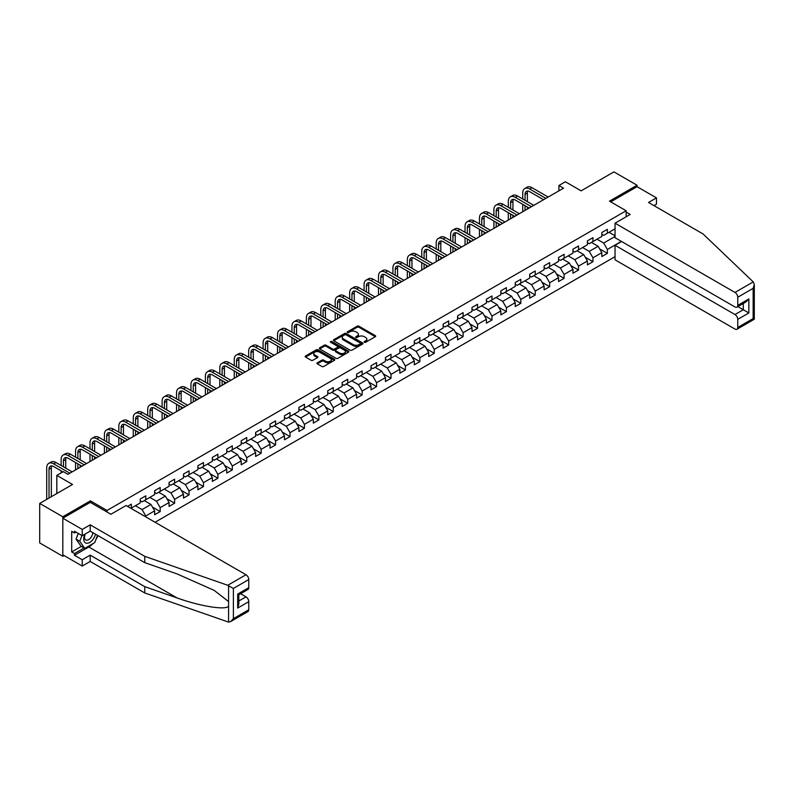 <?xml version="1.0" encoding="UTF-8"?>
<svg xmlns="http://www.w3.org/2000/svg" width="794" height="794" viewBox="0 0 794 794"><rect width="100%" height="100%" fill="white"/><g stroke="black" fill="none" stroke-linecap="round" stroke-linejoin="round"><path stroke-width="1.19" d="M364.386 342.264A0.903 0.516 0 0 0 365.657 342.264L375.304 336.696A1.28 0.744 0 0 0 375.681 336.17A1.28 0.744 0 0 0 375.304 335.654L358.967 326.215A1.28 0.744 0 0 0 357.151 326.215L347.504 331.783A0.903 0.516 0 0 0 348.774 332.517L350.025 331.793A4.109 2.372 0 0 1 355.831 331.793L357.191 332.587A4.109 2.372 0 0 1 358.402 334.264A4.109 2.372 0 0 1 357.191 335.941L355.95 336.656A0.903 0.516 0 0 0 357.221 337.39L358.461 336.676A4.109 2.372 0 0 1 364.277 336.676L365.637 337.46A4.109 2.372 0 0 1 366.838 339.137A4.109 2.372 0 0 1 365.637 340.815L364.386 341.529A0.903 0.516 0 0 0 364.386 342.264L364.386 341.529M317.302 362.798A1.28 0.744 0 0 0 316.925 363.315A1.28 0.744 0 0 0 317.302 363.841L321.888 366.491A1.28 0.744 0 0 0 323.704 366.491L334.413 360.307A1.28 0.744 0 0 0 334.79 359.781A1.28 0.744 0 0 0 334.413 359.255L318.076 349.826A1.28 0.744 0 0 0 316.26 349.826L305.551 356.01A1.28 0.744 0 0 0 305.174 356.536A1.28 0.744 0 0 0 305.551 357.052L311.089 360.248A1.28 0.744 0 0 0 312.905 360.248L317.481 357.608A1.28 0.744 0 0 0 317.858 357.082A1.28 0.744 0 0 0 317.481 356.556L314.742 354.978A3.434 1.985 0 0 1 313.729 353.568A3.434 1.985 0 0 1 315.853 351.742A3.434 1.985 0 0 1 319.595 352.169L330.354 358.382A3.434 1.985 0 0 1 331.356 359.781A3.434 1.985 0 0 1 329.232 361.607A3.434 1.985 0 0 1 325.49 361.181L323.704 360.148A1.28 0.744 0 0 0 321.888 360.148L317.302 362.798L317.302 363.841L321.888 361.21L321.888 360.148M653.978 205.636L656.469 204.187L656.469 197.895L637.056 186.679L637.056 185.24L613.941 171.891L581.109 190.848L565.388 181.766L558.916 185.508L563.541 188.178L67.907 474.326L63.282 471.656L56.811 475.398L56.811 493.55M90.377 502.413L90.377 500.865L62.815 516.775L39.7 503.426L72.522 484.469L56.811 475.398M90.377 500.865L107.021 510.473L626.148 210.757L626.148 216.792M637.056 185.24L609.494 201.15L626.148 210.757M350.114 350.194A1.28 0.744 0 0 0 351.931 350.194L362.64 344.01A1.28 0.744 0 0 0 363.017 343.484A1.28 0.744 0 0 0 362.64 342.958L346.303 333.53A1.28 0.744 0 0 0 344.487 333.53L333.778 339.713A1.28 0.744 0 0 0 333.401 340.239A1.28 0.744 0 0 0 333.778 340.755L350.114 350.194M331.009 342.462A0.903 0.516 0 0 1 331.912 342.581L331.912 341.519L348.526 351.107A1.28 0.744 0 0 1 348.903 351.633A1.28 0.744 0 0 1 348.526 352.159L337.817 358.342A1.28 0.744 0 0 1 336.001 358.342L319.664 348.903L324.25 346.283L324.25 345.211L319.664 347.861A1.28 0.744 0 0 0 319.287 348.387A1.28 0.744 0 0 0 319.664 348.903L319.664 347.861M324.25 346.283A1.28 0.744 0 0 1 326.066 346.283L326.066 345.211A1.28 0.744 0 0 0 324.25 345.211M326.066 345.211L332.686 349.042A1.28 0.744 0 0 0 334.502 349.042L337.539 347.286A1.28 0.744 0 0 0 337.916 346.76A1.28 0.744 0 0 0 337.539 346.234L330.641 342.254A0.903 0.516 0 0 1 331.912 341.519M62.815 516.775L62.815 556.276L39.7 542.927L39.7 503.426M107.021 512.021L107.021 510.473M155.058 522.244L615.042 256.67M615.042 228.801L607.37 233.238L607.37 229.337L601.822 232.543L601.822 236.433L592.949 241.565L592.949 237.664L587.401 240.87L587.401 244.76L578.518 249.892L578.518 245.991L572.97 249.197L572.97 253.097L564.097 258.219L564.097 254.318L558.549 257.524L558.549 261.424L549.666 266.546L549.666 262.645L544.118 265.851L544.118 269.752L535.245 274.873L535.245 270.982L529.697 274.178L529.697 278.079L520.824 283.2L520.824 279.309L515.276 282.505L515.276 286.406L506.393 291.537L506.393 287.636L500.845 290.842L500.845 294.733L491.972 299.864L491.972 295.964L486.424 299.169L486.424 303.06L477.541 308.191L477.541 304.291L471.993 307.496L471.993 311.397L463.12 316.518L463.12 312.618L457.572 315.823L457.572 319.724L448.689 324.845L448.689 320.945L443.141 324.151L443.141 328.051L434.268 333.172L434.268 329.272L428.72 332.478L428.72 336.378L419.847 341.499L419.847 337.609L414.299 340.805L414.299 344.705L405.416 349.826L405.416 345.936L399.868 349.132L399.868 353.032L390.995 358.163L390.995 354.263L385.447 357.469L385.447 361.359L376.564 366.491L376.564 362.59L371.016 365.796L371.016 369.686L362.143 374.818L362.143 370.917L356.595 374.123L356.595 378.023L347.712 383.145L347.712 379.244L342.164 382.45L342.164 386.35L333.291 391.472L333.291 387.571L327.743 390.777L327.743 394.678L318.87 399.799L318.87 395.908L313.322 399.104L313.322 403.005L304.439 408.126L304.439 404.235L298.891 407.431L298.891 411.332L290.018 416.453L290.018 412.562L284.47 415.768L284.47 419.659L275.587 424.79L275.587 420.889L270.039 424.095L270.039 427.986L261.166 433.117L261.166 429.217L255.618 432.422L255.618 436.313L246.736 441.444L246.736 437.544L241.187 440.749L241.187 444.65L232.314 449.771L232.314 445.871L226.766 449.076L226.766 452.977L217.893 458.098L217.893 454.198L212.345 457.404L212.345 461.304L203.463 466.425L203.463 462.535L197.914 465.731L197.914 469.631L189.041 474.752L189.041 470.862L183.493 474.058L183.493 477.958L174.611 483.089L174.611 479.189L169.062 482.395L169.062 486.285L160.19 491.417L160.19 487.516L154.641 490.722L154.641 494.612L145.759 499.744L145.759 495.843L140.21 499.049L140.21 502.949L131.338 508.071L131.338 504.17L127.546 506.364M621.384 241.376L607.37 249.465L607.37 253.365L601.822 256.561L601.822 252.671L592.949 257.792L592.949 261.692L587.401 264.888L587.401 260.998L578.518 266.119L578.518 270.02L572.97 273.225L572.97 269.325L564.097 274.446L564.097 278.347L558.549 281.552L558.549 277.652L549.666 282.773L549.666 286.674L544.118 289.879L544.118 285.979L535.245 291.11L535.245 295.001L529.697 298.207L529.697 294.306L520.824 299.437L520.824 303.328L515.276 306.534L515.276 302.633L506.393 307.764L506.393 311.655L500.845 314.861L500.845 310.97L491.972 316.091L491.972 319.992L486.424 323.188L486.424 319.297L477.541 324.418L477.541 328.319L471.993 331.515L471.993 327.624L463.12 332.746L463.12 336.646L457.572 339.852L457.572 335.951L448.689 341.073L448.689 344.973L443.141 348.179L443.141 344.278L434.268 349.4L434.268 353.3L428.72 356.506L428.72 352.605L419.847 357.737L419.847 361.627L414.299 364.833L414.299 360.933L405.416 366.064L405.416 369.954L399.868 373.16L399.868 369.26L390.995 374.391L390.995 378.281L385.447 381.487L385.447 377.597L376.564 382.718L376.564 386.618L371.016 389.814L371.016 385.924L362.143 391.045L362.143 394.946L356.595 398.141L356.595 394.251L347.712 399.372L347.712 403.273L342.164 406.478L342.164 402.578L333.291 407.699L333.291 411.6L327.743 414.805L327.743 410.905L318.87 416.026L318.87 419.927L313.322 423.133L313.322 419.232L304.439 424.363L304.439 428.254L298.891 431.46L298.891 427.559L290.018 432.69L290.018 436.581L284.47 439.787L284.47 435.886L275.587 441.017L275.587 444.918L270.039 448.114L270.039 444.223L261.166 449.344L261.166 453.245L255.618 456.441L255.618 452.55L246.736 457.672L246.736 461.572L241.187 464.778L241.187 460.877L232.314 465.999L232.314 469.899L226.766 473.105L226.766 469.204L217.893 474.326L217.893 478.226L212.345 481.432L212.345 477.531L203.463 482.663L203.463 486.553L197.914 489.759L197.914 485.859L189.041 490.99L189.041 494.88L183.493 498.086L183.493 494.186L174.611 499.317L174.611 503.207L169.062 506.413L169.062 502.523L160.19 507.644L160.19 511.544L154.641 514.74L154.641 510.85L145.759 515.971L145.759 516.874M144.28 500.597L150.939 504.438L142.066 509.569L135.407 505.718M140.21 500.806L142.066 501.877L145.759 499.744M142.066 509.569L145.759 515.971M150.939 504.438L154.641 510.85M158.711 492.27L165.37 496.111L156.487 501.232L149.828 497.391M154.641 492.478L156.487 493.55L160.19 491.417M156.487 501.232L160.19 507.644M165.37 496.111L169.062 502.523M173.132 483.943L179.791 487.784L170.918 492.905L164.259 489.064M169.062 484.151L170.918 485.223L174.611 483.089M170.918 492.905L174.611 499.317M179.791 487.784L183.493 494.186M187.563 475.606L194.212 479.457L185.339 484.578L178.68 480.737M183.493 475.824L185.339 476.896L189.041 474.752M185.339 484.578L189.041 490.99M194.212 479.457L197.914 485.859M201.984 467.279L208.643 471.13L199.76 476.251L193.111 472.41M197.914 467.497L199.76 468.559L203.463 466.425M199.76 476.251L203.463 482.663M208.643 471.13L212.345 477.531M216.415 458.952L223.064 462.793L214.191 467.924L207.532 464.083M212.345 459.17L214.191 460.232L217.893 458.098M214.191 467.924L217.893 474.326M223.064 462.793L226.766 469.204M230.836 450.625L237.495 454.466L228.612 459.597L221.963 455.746M226.766 450.843L228.612 451.905L232.314 449.771M228.612 459.597L232.314 465.999M237.495 454.466L241.187 460.877M245.257 442.298L251.916 446.139L243.043 451.27L236.384 447.419M241.187 442.506L243.043 443.578L246.736 441.444M243.043 451.27L246.736 457.672M251.916 446.139L255.618 452.55M259.688 433.971L266.347 437.812L257.464 442.933L250.805 439.092M255.618 434.179L257.464 435.251L261.166 433.117M257.464 442.933L261.166 449.344M266.347 437.812L270.039 444.223M274.109 425.644L280.768 429.485L271.895 434.606L265.236 430.765M270.039 425.852L271.895 426.924L275.587 424.79M271.895 434.606L275.587 441.017M280.768 429.485L284.47 435.886M288.54 417.316L295.189 421.157L286.316 426.279L279.657 422.438M284.47 417.525L286.316 418.597L290.018 416.453M286.316 426.279L290.018 432.69M295.189 421.157L298.891 427.559M302.961 408.979L309.62 412.83L300.737 417.952L294.088 414.111M298.891 409.198L300.737 410.27L304.439 408.126M300.737 417.952L304.439 424.363M309.62 412.83L313.322 419.232M317.392 400.652L324.041 404.503L315.168 409.625L308.509 405.784M313.322 400.871L315.168 401.933L318.87 399.799M315.168 409.625L318.87 416.026M324.041 404.503L327.743 410.905M331.813 392.325L338.472 396.166L329.589 401.298L322.94 397.457M327.743 392.544L329.589 393.606L333.291 391.472M329.589 401.298L333.291 407.699M338.472 396.166L342.164 402.578M346.234 383.998L352.893 387.839L344.02 392.97L337.361 389.12M342.164 384.217L344.02 385.279L347.712 383.145M344.02 392.97L347.712 399.372M352.893 387.839L356.595 394.251M360.665 375.671L367.324 379.512L358.441 384.643L351.782 380.792M356.595 375.88L358.441 376.952L362.143 374.818M358.441 384.643L362.143 391.045M367.324 379.512L371.016 385.924M375.086 367.344L381.745 371.185L372.872 376.306L366.213 372.465M371.016 367.553L372.872 368.624L376.564 366.491M372.872 376.306L376.564 382.718M381.745 371.185L385.447 377.597M389.517 359.017L396.166 362.858L387.293 367.979L380.634 364.138M385.447 359.225L387.293 360.297L390.995 358.163M387.293 367.979L390.995 374.391M396.166 362.858L399.868 369.26M403.938 350.69L410.597 354.531L401.714 359.652L395.065 355.811M399.868 350.898L401.714 351.97L405.416 349.826M401.714 359.652L405.416 366.064M410.597 354.531L414.299 360.933M418.369 342.353L425.018 346.204L416.145 351.325L409.486 347.484M414.299 342.571L416.145 343.633L419.847 341.499M416.145 351.325L419.847 357.737M425.018 346.204L428.72 352.605M432.79 334.026L439.449 337.877L430.566 342.998L423.917 339.157M428.72 334.244L430.566 335.306L434.268 333.172M430.566 342.998L434.268 349.4M439.449 337.877L443.141 344.278M447.211 325.699L453.87 329.54L444.997 334.671L438.338 330.83M443.141 325.917L444.997 326.979L448.689 324.845M444.997 334.671L448.689 341.073M453.87 329.54L457.572 335.951M461.642 317.372L468.301 321.213L459.418 326.344L452.759 322.493M457.572 317.58L459.418 318.652L463.12 316.518M459.418 326.344L463.12 332.746M468.301 321.213L471.993 327.624M476.063 309.045L482.722 312.886L473.849 318.017L467.19 314.166M471.993 309.253L473.849 310.325L477.541 308.191M473.849 318.017L477.541 324.418M482.722 312.886L486.424 319.297M490.494 300.718L497.143 304.559L488.27 309.68L481.611 305.839M486.424 300.926L488.27 301.998L491.972 299.864M488.27 309.68L491.972 316.091M497.143 304.559L500.845 310.97M504.915 292.391L511.574 296.231L502.701 301.353L496.042 297.512M500.845 292.599L502.701 293.671L506.393 291.537M502.701 301.353L506.393 307.764M511.574 296.231L515.276 302.633M519.345 284.053L525.995 287.904L517.122 293.026L510.463 289.185M515.276 284.272L517.122 285.344L520.824 283.2M517.122 293.026L520.824 299.437M525.995 287.904L529.697 294.306M533.766 275.726L540.426 279.577L531.543 284.699L524.894 280.858M529.697 275.945L531.543 277.007L535.245 274.873M531.543 284.699L535.245 291.11M540.426 279.577L544.118 285.979M548.188 267.399L554.847 271.25L545.974 276.372L539.315 272.531M544.118 267.618L545.974 268.68L549.666 266.546M545.974 276.372L549.666 282.773M554.847 271.25L558.549 277.652M562.618 259.072L569.278 262.913L560.395 268.044L553.736 264.194M558.549 259.291L560.395 260.353L564.097 258.219M560.395 268.044L564.097 274.446M569.278 262.913L572.97 269.325M577.039 250.745L583.699 254.586L574.826 259.717L568.167 255.867M572.97 250.954L574.826 252.026L578.518 249.892M574.826 259.717L578.518 266.119M583.699 254.586L587.401 260.998M591.47 242.418L598.13 246.259L589.247 251.39L582.588 247.539M587.401 242.627L589.247 243.698L592.949 241.565M589.247 251.39L592.949 257.792M598.13 246.259L601.822 252.671M615.042 236.493L603.678 243.053L597.019 239.212M609.038 232.275L615.042 235.739M601.822 234.299L603.678 235.371L607.37 233.238M603.678 243.053L607.37 249.465M62.815 556.276L64.066 555.562M558.916 185.508L558.916 190.848M599.649 248.899L607.37 253.365M585.228 257.236L592.949 261.692M570.797 265.563L578.518 270.02M556.376 273.89L564.097 278.347M541.955 282.217L549.666 286.674M527.524 290.544L535.245 295.001M513.103 298.872L520.824 303.328M498.672 307.199L506.393 311.655M484.251 315.526L491.972 319.992M469.82 323.863L477.541 328.319M455.399 332.19L463.12 336.646M440.978 340.517L448.689 344.973M426.547 348.844L434.268 353.3M412.126 357.171L419.847 361.627M397.695 365.498L405.416 369.954M383.274 373.825L390.995 378.281M368.843 382.152L376.564 386.618M354.422 390.489L362.143 394.946M340.001 398.816L347.712 403.273M325.57 407.143L333.291 411.6M311.149 415.47L318.87 419.927M296.718 423.798L304.439 428.254M282.297 432.125L290.018 436.581M267.866 440.452L275.587 444.918M253.445 448.789L261.166 453.245M239.014 457.116L246.736 461.572M224.593 465.443L232.314 469.899M210.172 473.77L217.893 478.226M195.741 482.097L203.463 486.553M181.32 490.424L189.041 494.88M166.889 498.751L174.611 503.207M152.468 507.078L160.19 511.544M364.744 342.393L365.637 341.877A4.109 2.372 0 0 0 366.838 340.199L366.838 339.137M358.402 334.264L358.402 335.326A4.109 2.372 0 0 1 357.191 337.003L356.308 337.519M375.284 336.706L358.967 327.287A1.28 0.744 0 0 0 357.151 327.287L347.861 332.646M362.62 344.02L346.303 334.592A1.28 0.744 0 0 0 344.487 334.592L333.798 340.765L333.778 339.713M360.367 343.852A0.903 0.516 0 0 0 360.367 343.117L346.035 334.84A0.903 0.516 0 0 0 344.755 334.84L343.445 335.594A4.109 2.372 0 0 0 342.244 337.271A4.109 2.372 0 0 0 343.445 338.949L353.251 344.606A4.109 2.372 0 0 0 359.057 344.606L360.367 343.852L360.367 344.914A0.903 0.516 0 0 0 360.635 344.546L360.635 343.484M342.244 337.271L342.244 338.343A4.109 2.372 0 0 0 343.445 340.021L343.445 338.949M360.367 344.914L359.057 345.678A4.109 2.372 0 0 1 353.251 345.678L343.445 340.021M326.066 346.283L332.686 350.104A1.28 0.744 0 0 0 334.502 350.104L337.539 348.348A1.28 0.744 0 0 0 337.916 347.822L337.916 346.76M331.912 342.581L348.506 352.169M339.564 353.012A3.434 1.985 0 0 0 343.306 353.439A3.434 1.985 0 0 0 345.43 351.603A3.434 1.985 0 0 0 344.417 350.204L340.626 348.02A1.28 0.744 0 0 0 338.81 348.02L335.773 349.767A1.28 0.744 0 0 0 335.396 350.293A1.28 0.744 0 0 0 335.773 350.819L339.564 353.012L339.564 354.074A3.434 1.985 0 0 0 343.306 354.501A3.434 1.985 0 0 0 345.43 352.675L345.43 351.603M335.396 350.293L335.396 351.365A1.28 0.744 0 0 0 335.773 351.891L335.773 350.819M339.564 354.074L335.773 351.891M331.356 359.781L331.356 360.853A3.434 1.985 0 0 1 329.232 362.679A3.434 1.985 0 0 1 325.49 362.253L323.704 361.21A1.28 0.744 0 0 0 321.888 361.21M313.729 353.568L313.729 354.64A3.434 1.985 0 0 0 314.742 356.04L314.742 354.978M317.471 357.618L314.742 356.04M334.393 360.317L318.076 350.888A1.28 0.744 0 0 0 316.26 350.888L305.571 357.062M522.74 199.006L522.74 193.021A9.806 5.667 60 0 1 524.774 188.535L527.087 187.195A9.806 5.667 60 0 1 531.99 187.682L548.188 197.041M524.774 188.535A9.806 5.667 60 0 1 529.677 189.022L545.875 198.371M543.572 199.711L529.677 191.691A6.541 3.772 -120 0 0 526.412 191.364A6.541 3.772 -120 0 0 525.052 194.361L525.052 200.336M527.782 191.066A6.541 3.772 -120 0 0 527.365 193.021L527.365 201.676M525.052 205.676L525.052 210.39M527.365 207.006L527.365 209.06M522.74 211.73L522.74 204.336M84.879 534.193A8.496 4.903 120 0 0 86.725 543.255A8.496 4.903 120 0 0 95.479 534.193M85.335 533.935A5.816 3.365 120 0 0 85.722 539.92A5.816 3.365 120 0 0 86.576 540.178A5.816 3.365 120 0 0 92.749 532.605M97.523 535.374L94.714 542.61L84.73 548.376L81.038 546.242L76.045 539.136L78.259 533.429M84.73 548.376L79.747 541.27L81.961 535.563M76.045 539.136L79.747 541.27M753.238 281.9L754.3 284.49L753.149 288.351L737.755 297.244A3.92 2.263 -120 0 0 734.976 292.44L753.238 281.9L703.077 233.982L648.519 202.48L656.469 197.895M621.613 241.505L615.042 245.296L615.042 259.817L734.976 329.063A3.92 2.263 -120 0 0 736.941 329.262A3.92 2.263 -120 0 0 737.755 327.465L737.755 319.347A3.92 2.263 -120 0 0 734.976 314.543L743.303 309.739L748.851 312.945L737.755 319.347M615.042 245.296L734.976 314.543M626.148 212.087L630.208 214.44L615.042 223.193L615.042 237.714L734.976 306.96A3.92 2.263 -120 0 0 736.941 307.159A3.92 2.263 -120 0 0 737.755 305.362L737.755 297.244M615.042 223.193L734.976 292.44M637.056 186.679L610.745 201.865M737.884 306.613L743.303 309.739L743.303 303.487M737.755 305.362L748.851 298.951L746.072 301.879L736.941 307.159M737.755 327.465L753.149 318.573L753.734 318.91M92.878 543.672A14.709 8.496 -60 0 1 88.799 546.987L74.467 555.264L82.239 559.75L90.188 555.155L144.746 586.657L144.746 592.959L228.573 622.109L230.607 621.593L233.376 618.665L248.77 609.772A3.92 2.263 60 0 1 247.966 611.569L230.607 621.593M144.746 586.657L176.993 597.902C199.899 606.229 225.565 610.368 228.573 606.219L228.573 601.564L214.172 590.369L176.993 573.883L144.746 562.628L90.188 531.136L82.239 535.722L74.467 531.236L74.467 532.953L71.698 531.345L71.698 551.949L74.467 553.557L84.085 547.999M82.239 559.75L82.239 566.053L62.815 554.837L62.815 518.214L90.278 502.354L110.902 514.264L126.067 505.51L246.001 574.747A3.92 2.263 60 0 1 248.77 579.551L248.77 587.669A3.92 2.263 60 0 1 247.966 589.466L238.825 594.736L238.825 604.194L237.674 608.065L237.674 594.081C239.173 594.944 239.173 594.944 237.674 594.081L248.77 587.669M90.188 555.155L90.188 561.457L82.239 566.053M144.746 592.959L90.188 561.457M248.77 579.551L233.376 588.443L227.749 585.287L144.746 556.336L90.188 524.834L82.239 529.429L82.239 535.722M82.239 529.429L62.815 518.214M74.467 555.264L74.467 553.557M90.188 524.834L90.188 531.136M144.746 556.336L144.746 562.628M238.825 600.998L246.001 596.85A3.92 2.263 60 0 1 248.77 601.654L248.77 609.772M246.001 596.85L240.582 593.723M97.89 535.583A14.709 8.496 -60 0 1 95.796 539.821M75.946 532.089L74.467 532.953M71.698 551.949L81.316 546.401M508.319 207.333L508.319 201.348A9.806 5.667 60 0 1 510.353 196.862L512.666 195.523A9.806 5.667 60 0 1 517.569 196.009L533.766 205.368M510.353 196.862A9.806 5.667 60 0 1 515.256 197.349L531.454 206.698M529.141 208.038L515.256 200.019A6.541 3.772 -120 0 0 511.981 199.691A6.541 3.772 -120 0 0 510.631 202.688L510.631 208.663M513.351 199.393A6.541 3.772 -120 0 0 512.944 201.348L512.944 210.003M510.631 214.003L510.631 218.727M512.944 215.343L512.944 217.387M508.319 220.057L508.319 212.673M493.898 215.66L493.898 209.676A9.806 5.667 60 0 1 495.922 205.189L498.235 203.86A9.806 5.667 60 0 1 503.138 204.336L519.345 213.695M495.922 205.189A9.806 5.667 60 0 1 500.825 205.676L517.033 215.025M514.72 216.365L500.825 208.346A6.541 3.772 -120 0 0 497.56 208.018A6.541 3.772 -120 0 0 496.2 211.015L496.2 216.99M498.93 207.72A6.541 3.772 -120 0 0 498.513 209.676L498.513 218.33M496.2 222.33L496.2 227.054M498.513 223.67L498.513 225.714M493.898 228.384L493.898 221M479.467 223.987L479.467 218.013A9.806 5.667 60 0 1 481.501 213.517L483.814 212.187A9.806 5.667 60 0 1 488.717 212.673L504.915 222.022M481.501 213.517A9.806 5.667 60 0 1 486.404 214.003L502.602 223.352M500.289 224.692L486.404 216.673A6.541 3.772 -120 0 0 483.129 216.345A6.541 3.772 -120 0 0 481.779 219.343L481.779 225.317M484.499 216.047A6.541 3.772 -120 0 0 484.092 218.013L484.092 226.657M481.779 230.657L481.779 235.381M484.092 231.997L484.092 234.041M479.467 236.711L479.467 229.327M465.046 232.314L465.046 226.34A9.806 5.667 60 0 1 467.071 221.844L469.383 220.514A9.806 5.667 60 0 1 474.286 221L490.494 230.349M467.071 221.844A9.806 5.667 60 0 1 471.973 222.33L488.181 231.689M485.868 233.019L471.973 225A6.541 3.772 -120 0 0 468.708 224.682A6.541 3.772 -120 0 0 467.358 227.67L467.358 233.654M470.078 224.374A6.541 3.772 -120 0 0 469.671 226.34L469.671 234.984M467.358 238.984L467.358 243.708M469.671 240.324L469.671 242.369M465.046 245.038L465.046 237.654M450.615 240.642L450.615 234.667A9.806 5.667 60 0 1 452.649 230.171L454.962 228.841A9.806 5.667 60 0 1 459.865 229.327L476.063 238.676M452.649 230.171A9.806 5.667 60 0 1 457.552 230.657L473.75 240.016M471.438 241.346L457.552 233.327A6.541 3.772 -120 0 0 454.287 233.009A6.541 3.772 -120 0 0 452.927 235.997L452.927 241.981M455.647 232.702A6.541 3.772 -120 0 0 455.24 234.667L455.24 243.311M452.927 247.321L452.927 252.035M455.24 248.651L455.24 250.706M450.615 253.375L450.615 245.981M436.194 248.969L436.194 242.994A9.806 5.667 60 0 1 438.219 238.508L440.531 237.168A9.806 5.667 60 0 1 445.444 237.654L461.642 247.003M438.219 238.508A9.806 5.667 60 0 1 443.131 238.984L459.329 248.343M457.016 249.673L443.131 241.654A6.541 3.772 -120 0 0 439.856 241.336A6.541 3.772 -120 0 0 438.506 244.324L438.506 250.309M441.226 241.029A6.541 3.772 -120 0 0 440.819 242.994L440.819 251.638M438.506 255.648L438.506 260.363M440.819 256.978L440.819 259.033M436.194 261.702L436.194 254.308M421.763 257.296L421.763 251.321A9.806 5.667 60 0 1 423.798 246.835L426.11 245.495A9.806 5.667 60 0 1 431.013 245.981L447.211 255.34M423.798 246.835A9.806 5.667 60 0 1 428.7 247.321L444.898 256.67M442.595 258L428.7 249.991A6.541 3.772 -120 0 0 425.435 249.663A6.541 3.772 -120 0 0 424.075 252.661L424.075 258.636M426.795 249.366A6.541 3.772 -120 0 0 426.388 251.321L426.388 259.966M424.075 263.975L424.075 268.69M426.388 265.305L426.388 267.36M421.763 270.029L421.763 262.635M407.342 265.633L407.342 259.648A9.806 5.667 60 0 1 409.376 255.162L411.689 253.822A9.806 5.667 60 0 1 416.592 254.308L432.79 263.668M409.376 255.162A9.806 5.667 60 0 1 414.279 255.648L430.477 264.998M428.164 266.337L414.279 258.318A6.541 3.772 -120 0 0 411.004 257.99A6.541 3.772 -120 0 0 409.654 260.988L409.654 266.963M412.374 257.693A6.541 3.772 -120 0 0 411.967 259.648L411.967 268.303M409.654 272.302L409.654 277.017M411.967 273.632L411.967 275.687M407.342 278.357L407.342 270.972M392.921 273.96L392.921 267.975A9.806 5.667 60 0 1 394.946 263.489L397.258 262.149A9.806 5.667 60 0 1 402.161 262.635L418.369 271.995M394.946 263.489A9.806 5.667 60 0 1 399.848 263.975L416.056 273.325M413.743 274.664L399.848 266.645A6.541 3.772 -120 0 0 396.583 266.318A6.541 3.772 -120 0 0 395.223 269.315L395.223 275.29M397.953 266.02A6.541 3.772 -120 0 0 397.536 267.975L397.536 276.63M395.223 280.629L395.223 285.354M397.536 281.969L397.536 284.014M392.921 286.684L392.921 279.299M378.49 282.287L378.49 276.302A9.806 5.667 60 0 1 380.524 271.816L382.837 270.486A9.806 5.667 60 0 1 387.74 270.972L403.938 280.322M380.524 271.816A9.806 5.667 60 0 1 385.427 272.302L401.625 281.652M399.313 282.992L385.427 274.972A6.541 3.772 -120 0 0 382.152 274.645A6.541 3.772 -120 0 0 380.802 277.642L380.802 283.617M383.522 274.347A6.541 3.772 -120 0 0 383.115 276.302L383.115 284.957M380.802 288.956L380.802 293.681M383.115 290.296L383.115 292.341M378.49 295.011L378.49 287.627M364.069 290.614L364.069 284.639A9.806 5.667 60 0 1 366.094 280.143L368.406 278.813A9.806 5.667 60 0 1 373.309 279.299L389.517 288.649M366.094 280.143A9.806 5.667 60 0 1 370.997 280.629L387.204 289.989M384.892 291.319L370.997 283.299A6.541 3.772 -120 0 0 367.731 282.972A6.541 3.772 -120 0 0 366.381 285.969L366.381 291.944M369.101 282.674A6.541 3.772 -120 0 0 368.694 284.639L368.694 293.284M366.381 297.284L366.381 302.008M368.694 298.623L368.694 300.668M364.069 303.338L364.069 295.954M349.638 298.941L349.638 292.966A9.806 5.667 60 0 1 351.673 288.47L353.985 287.14A9.806 5.667 60 0 1 358.888 287.627L375.086 296.976M351.673 288.47A9.806 5.667 60 0 1 356.575 288.956L372.773 298.316M370.461 299.646L356.575 291.626A6.541 3.772 -120 0 0 353.31 291.309A6.541 3.772 -120 0 0 351.95 294.296L351.95 300.281M354.67 291.001A6.541 3.772 -120 0 0 354.263 292.966L354.263 301.611M351.95 305.621L351.95 310.335M354.263 306.95L354.263 309.005M349.638 311.665L349.638 304.281M335.217 307.268L335.217 301.293A9.806 5.667 60 0 1 337.242 296.797L339.554 295.467A9.806 5.667 60 0 1 344.467 295.954L360.665 305.303M337.242 296.797A9.806 5.667 60 0 1 342.154 297.284L358.352 306.643M356.04 307.973L342.154 299.953A6.541 3.772 -120 0 0 338.879 299.636A6.541 3.772 -120 0 0 337.529 302.623L337.529 308.608M340.249 299.328A6.541 3.772 -120 0 0 339.842 301.293L339.842 309.938M337.529 313.948L337.529 318.662M339.842 315.278L339.842 317.332M335.217 320.002L335.217 312.608M320.786 315.595L320.786 309.62A9.806 5.667 60 0 1 322.821 305.134L325.133 303.794A9.806 5.667 60 0 1 330.036 304.281L346.234 313.63M322.821 305.134A9.806 5.667 60 0 1 327.724 305.621L343.921 314.97M341.618 316.3L327.724 308.28A6.541 3.772 -120 0 0 324.458 307.963A6.541 3.772 -120 0 0 323.098 310.95L323.098 316.935M325.818 307.655A6.541 3.772 -120 0 0 325.411 309.62L325.411 318.265M323.098 322.275L323.098 326.989M325.411 323.605L325.411 325.659M320.786 328.329L320.786 320.935M306.365 323.932L306.365 317.947A9.806 5.667 60 0 1 308.4 313.461L310.712 312.121A9.806 5.667 60 0 1 315.615 312.608L331.813 321.967M308.4 313.461A9.806 5.667 60 0 1 313.302 313.948L329.5 323.297M327.188 324.637L313.302 316.617A6.541 3.772 -120 0 0 310.027 316.29A6.541 3.772 -120 0 0 308.677 319.287L308.677 325.262M311.397 315.992A6.541 3.772 -120 0 0 310.99 317.947L310.99 326.592M308.677 330.602L308.677 335.316M310.99 331.932L310.99 333.986M306.365 336.656L306.365 329.262M291.944 332.259L291.944 326.274A9.806 5.667 60 0 1 293.969 321.788L296.281 320.448A9.806 5.667 60 0 1 301.184 320.935L317.392 330.294M293.969 321.788A9.806 5.667 60 0 1 298.872 322.275L315.079 331.624M312.767 332.964L298.872 324.945A6.541 3.772 -120 0 0 295.606 324.617A6.541 3.772 -120 0 0 294.246 327.614L294.246 333.589M296.976 324.319A6.541 3.772 -120 0 0 296.559 326.274L296.559 334.929M294.246 338.929L294.246 343.653M296.559 340.269L296.559 342.313M291.944 344.983L291.944 337.599M277.513 340.586L277.513 334.602A9.806 5.667 60 0 1 279.548 330.115L281.86 328.776A9.806 5.667 60 0 1 286.763 329.262L302.961 338.621M279.548 330.115A9.806 5.667 60 0 1 284.451 330.602L300.648 339.951M298.336 341.291L284.451 333.272A6.541 3.772 -120 0 0 281.175 332.944A6.541 3.772 -120 0 0 279.825 335.941L279.825 341.916M282.545 332.646A6.541 3.772 -120 0 0 282.138 334.602L282.138 343.256M279.825 347.256L279.825 351.98M282.138 348.596L282.138 350.64M277.513 353.31L277.513 345.926M263.092 348.913L263.092 342.929A9.806 5.667 60 0 1 265.117 338.442L267.429 337.113A9.806 5.667 60 0 1 272.332 337.599L288.54 346.948M265.117 338.442A9.806 5.667 60 0 1 270.02 338.929L286.227 348.278M283.915 349.618L270.02 341.599A6.541 3.772 -120 0 0 266.754 341.271A6.541 3.772 -120 0 0 265.404 344.268L265.404 350.243M268.124 340.973A6.541 3.772 -120 0 0 267.717 342.929L267.717 351.583M265.404 355.583L265.404 360.307M267.717 356.923L267.717 358.967M263.092 361.637L263.092 354.253M248.661 357.24L248.661 351.266A9.806 5.667 60 0 1 250.696 346.77L253.008 345.44A9.806 5.667 60 0 1 257.911 345.926L274.109 355.275M250.696 346.77A9.806 5.667 60 0 1 255.599 347.256L271.796 356.615M269.484 357.945L255.599 349.926A6.541 3.772 -120 0 0 252.333 349.598A6.541 3.772 -120 0 0 250.973 352.596L250.973 358.58M253.693 349.3A6.541 3.772 -120 0 0 253.286 351.266L253.286 359.91M250.973 363.91L250.973 368.634M253.286 365.25L253.286 367.294M248.661 369.964L248.661 362.58M234.24 365.568L234.24 359.593A9.806 5.667 60 0 1 236.265 355.097L238.577 353.767A9.806 5.667 60 0 1 243.48 354.253L259.688 363.602M236.265 355.097A9.806 5.667 60 0 1 241.178 355.583L257.375 364.942M255.063 366.272L241.178 358.253A6.541 3.772 -120 0 0 237.902 357.935A6.541 3.772 -120 0 0 236.552 360.923L236.552 366.907M239.272 357.628A6.541 3.772 -120 0 0 238.865 359.593L238.865 368.237M236.552 372.247L236.552 376.961M238.865 373.577L238.865 375.631M234.24 378.301L234.24 370.907M219.809 373.895L219.809 367.92A9.806 5.667 60 0 1 221.844 363.424L224.156 362.094A9.806 5.667 60 0 1 229.059 362.58L245.257 371.929M221.844 363.424A9.806 5.667 60 0 1 226.747 363.91L242.944 373.269M240.642 374.599L226.747 366.58A6.541 3.772 -120 0 0 223.481 366.262A6.541 3.772 -120 0 0 222.122 369.25L222.122 375.234M224.841 365.955A6.541 3.772 -120 0 0 224.434 367.92L224.434 376.564M222.122 380.574L222.122 385.288M224.434 381.904L224.434 383.959M219.809 386.628L219.809 379.234M205.388 382.222L205.388 376.247A9.806 5.667 60 0 1 207.423 371.761L209.735 370.421A9.806 5.667 60 0 1 214.638 370.907L230.836 380.257M207.423 371.761A9.806 5.667 60 0 1 212.326 372.247L228.523 381.596M226.211 382.926L212.326 374.917A6.541 3.772 -120 0 0 209.05 374.589A6.541 3.772 -120 0 0 207.7 377.577L207.7 383.562M210.42 374.282A6.541 3.772 -120 0 0 210.013 376.247L210.013 384.892M207.7 388.901L207.7 393.616M210.013 390.231L210.013 392.286M205.388 394.955L205.388 387.561M190.967 390.559L190.967 384.574A9.806 5.667 60 0 1 192.992 380.088L195.304 378.748A9.806 5.667 60 0 1 200.207 379.234L216.415 388.594M192.992 380.088A9.806 5.667 60 0 1 197.895 380.574L214.102 389.923M211.79 391.263L197.895 383.244A6.541 3.772 -120 0 0 194.629 382.916A6.541 3.772 -120 0 0 193.27 385.914L193.27 391.889M195.999 382.619A6.541 3.772 -120 0 0 195.582 384.574L195.582 393.228M193.27 397.228L193.27 401.943M195.582 398.558L195.582 400.613M190.967 403.283L190.967 395.888M176.536 398.886L176.536 392.901A9.806 5.667 60 0 1 178.571 388.415L180.883 387.075A9.806 5.667 60 0 1 185.786 387.561L201.984 396.921M178.571 388.415A9.806 5.667 60 0 1 183.474 388.901L199.671 398.251M197.359 399.59L183.474 391.571A6.541 3.772 -120 0 0 180.198 391.243A6.541 3.772 -120 0 0 178.849 394.241L178.849 400.216M181.568 390.946A6.541 3.772 -120 0 0 181.161 392.901L181.161 401.556M178.849 405.555L178.849 410.28M181.161 406.895L181.161 408.94M176.536 411.61L176.536 404.225M162.115 407.213L162.115 401.228A9.806 5.667 60 0 1 164.14 396.742L166.452 395.412A9.806 5.667 60 0 1 171.355 395.888L187.563 405.248M164.14 396.742A9.806 5.667 60 0 1 169.043 397.228L185.25 406.578M182.938 407.918L169.043 399.898A6.541 3.772 -120 0 0 165.777 399.571A6.541 3.772 -120 0 0 164.427 402.568L164.427 408.543M167.147 399.273A6.541 3.772 -120 0 0 166.73 401.228L166.73 409.883M164.427 413.882L164.427 418.607M166.73 415.222L166.73 417.267M162.115 419.937L162.115 412.552M147.684 415.54L147.684 409.565A9.806 5.667 60 0 1 149.719 405.069L152.031 403.739A9.806 5.667 60 0 1 156.934 404.225L173.132 413.575M149.719 405.069A9.806 5.667 60 0 1 154.622 405.555L170.819 414.905M168.507 416.245L154.622 408.225A6.541 3.772 -120 0 0 151.356 407.898A6.541 3.772 -120 0 0 149.997 410.895L149.997 416.87M152.716 407.6A6.541 3.772 -120 0 0 152.309 409.565L152.309 418.21M149.997 422.209L149.997 426.934M152.309 423.549L152.309 425.594M147.684 428.264L147.684 420.88M133.263 423.867L133.263 417.892A9.806 5.667 60 0 1 135.288 413.396L137.6 412.066A9.806 5.667 60 0 1 142.503 412.552L158.711 421.902M135.288 413.396A9.806 5.667 60 0 1 140.201 413.882L156.398 423.242M154.086 424.572L140.201 416.552A6.541 3.772 -120 0 0 136.925 416.235A6.541 3.772 -120 0 0 135.576 419.222L135.576 425.207M138.295 415.927A6.541 3.772 -120 0 0 137.888 417.892L137.888 426.537M135.576 430.537L135.576 435.261M137.888 431.876L137.888 433.921M133.263 436.591L133.263 429.207M118.832 432.194L118.832 426.219A9.806 5.667 60 0 1 120.867 421.723L123.179 420.393A9.806 5.667 60 0 1 128.082 420.88L144.28 430.229M120.867 421.723A9.806 5.667 60 0 1 125.77 422.209L141.967 431.569M139.665 432.899L125.77 424.879A6.541 3.772 -120 0 0 122.504 424.562A6.541 3.772 -120 0 0 121.145 427.549L121.145 433.534M123.864 424.254A6.541 3.772 -120 0 0 123.457 426.219L123.457 434.864M121.145 438.874L121.145 443.588M123.457 440.204L123.457 442.258M118.832 444.928L118.832 437.534M104.411 440.521L104.411 434.546A9.806 5.667 60 0 1 106.446 430.06L108.758 428.72A9.806 5.667 60 0 1 113.661 429.207L129.859 438.556M106.446 430.06A9.806 5.667 60 0 1 111.349 430.537L127.546 439.896M125.234 441.226L111.349 433.206A6.541 3.772 -120 0 0 108.073 432.889A6.541 3.772 -120 0 0 106.724 435.876L106.724 441.861M109.443 432.581A6.541 3.772 -120 0 0 109.036 434.546L109.036 443.191M106.724 447.201L106.724 451.915M109.036 448.531L109.036 450.585M104.411 453.255L104.411 445.861M89.99 448.848L89.99 442.873A9.806 5.667 60 0 1 92.015 438.387L94.327 437.047A9.806 5.667 60 0 1 99.23 437.534L115.428 446.893M92.015 438.387A9.806 5.667 60 0 1 96.918 438.874L113.125 448.223M110.813 449.553L96.918 441.543A6.541 3.772 -120 0 0 93.652 441.216A6.541 3.772 -120 0 0 92.293 444.213L92.293 450.188M95.022 440.918A6.541 3.772 -120 0 0 94.605 442.873L94.605 451.518M92.293 455.528L92.293 460.242M94.605 456.858L94.605 458.912M89.99 461.582L89.99 454.188M75.559 457.185L75.559 451.2A9.806 5.667 60 0 1 77.594 446.714L79.906 445.374A9.806 5.667 60 0 1 84.809 445.861L101.007 455.22M77.594 446.714A9.806 5.667 60 0 1 82.497 447.201L98.694 456.55M96.382 457.89L82.497 449.87A6.541 3.772 -120 0 0 79.221 449.543A6.541 3.772 -120 0 0 77.872 452.54L77.872 458.515M80.591 449.245A6.541 3.772 -120 0 0 80.184 451.2L80.184 459.855M77.872 463.855L77.872 468.569M80.184 465.185L80.184 467.239M75.559 469.909L75.559 462.525M61.138 465.512L61.138 459.528A9.806 5.667 60 0 1 63.163 455.041L65.475 453.702A9.806 5.667 60 0 1 70.378 454.188L86.586 463.547M63.163 455.041A9.806 5.667 60 0 1 68.066 455.528L84.273 464.877M81.961 466.217L68.066 458.198A6.541 3.772 -120 0 0 64.8 457.87A6.541 3.772 -120 0 0 63.451 460.867L63.451 466.842M66.17 457.572A6.541 3.772 -120 0 0 65.753 459.528L65.753 468.182M61.138 472.896L61.138 470.852M46.707 499.376L46.707 467.855A9.806 5.667 60 0 1 48.742 463.368L51.054 462.039A9.806 5.667 60 0 1 55.957 462.515L72.155 471.874M48.742 463.368A9.806 5.667 60 0 1 53.645 463.855L69.842 473.204M62.915 471.874L53.645 466.525A6.541 3.772 -120 0 0 50.379 466.197A6.541 3.772 -120 0 0 49.02 469.194L49.02 498.046M51.739 465.899A6.541 3.772 -120 0 0 51.332 467.855L51.332 496.707M365.637 341.877L365.637 340.815M355.95 337.39L355.95 336.656M357.191 337.003L357.191 335.941M347.504 332.517L347.504 331.783M357.151 327.287L357.151 326.215M358.967 327.287L358.967 326.215M375.304 336.696L375.304 335.654M344.487 334.592L344.487 333.53M346.303 334.592L346.303 333.53M362.64 344.01L362.64 342.958M353.251 345.678L353.251 344.606M359.057 345.678L359.057 344.606M332.686 350.104L332.686 349.042M334.502 350.104L334.502 349.042M337.539 348.348L337.539 347.286M348.526 352.159L348.526 351.107M323.704 361.21L323.704 360.148M325.49 362.253L325.49 361.181M317.481 357.608L317.481 356.556M305.551 357.052L305.551 356.01M316.26 350.888L316.26 349.826M318.076 350.888L318.076 349.826M334.413 360.307L334.413 359.255M531.99 187.682L529.677 189.022M527.365 193.021L525.052 194.361M753.149 318.573L753.149 288.351M748.851 298.951L748.851 312.945M228.573 622.109L228.573 606.219M228.573 601.564L228.573 585.674M233.376 588.443L233.376 618.665M248.77 601.654L237.674 608.065M227.749 585.287L246.001 574.747M88.799 546.987L176.993 597.902M517.569 196.009L515.256 197.349M512.944 201.348L510.631 202.688M503.138 204.336L500.825 205.676M498.513 209.676L496.2 211.015M488.717 212.673L486.404 214.003M484.092 218.013L481.779 219.343M474.286 221L471.973 222.33M469.671 226.34L467.358 227.67M459.865 229.327L457.552 230.657M455.24 234.667L452.927 235.997M445.444 237.654L443.131 238.984M440.819 242.994L438.506 244.324M431.013 245.981L428.7 247.321M426.388 251.321L424.075 252.661M416.592 254.308L414.279 255.648M411.967 259.648L409.654 260.988M402.161 262.635L399.848 263.975M397.536 267.975L395.223 269.315M387.74 270.972L385.427 272.302M383.115 276.302L380.802 277.642M373.309 279.299L370.997 280.629M368.694 284.639L366.381 285.969M358.888 287.627L356.575 288.956M354.263 292.966L351.95 294.296M344.467 295.954L342.154 297.284M339.842 301.293L337.529 302.623M330.036 304.281L327.724 305.621M325.411 309.62L323.098 310.95M315.615 312.608L313.302 313.948M310.99 317.947L308.677 319.287M301.184 320.935L298.872 322.275M296.559 326.274L294.246 327.614M286.763 329.262L284.451 330.602M282.138 334.602L279.825 335.941M272.332 337.599L270.02 338.929M267.717 342.929L265.404 344.268M257.911 345.926L255.599 347.256M253.286 351.266L250.973 352.596M243.48 354.253L241.178 355.583M238.865 359.593L236.552 360.923M229.059 362.58L226.747 363.91M224.434 367.92L222.122 369.25M214.638 370.907L212.326 372.247M210.013 376.247L207.7 377.577M200.207 379.234L197.895 380.574M195.582 384.574L193.27 385.914M185.786 387.561L183.474 388.901M181.161 392.901L178.849 394.241M171.355 395.888L169.043 397.228M166.73 401.228L164.427 402.568M156.934 404.225L154.622 405.555M152.309 409.565L149.997 410.895M142.503 412.552L140.201 413.882M137.888 417.892L135.576 419.222M128.082 420.88L125.77 422.209M123.457 426.219L121.145 427.549M113.661 429.207L111.349 430.537M109.036 434.546L106.724 435.876M99.23 437.534L96.918 438.874M94.605 442.873L92.293 444.213M84.809 445.861L82.497 447.201M80.184 451.2L77.872 452.54M70.378 454.188L68.066 455.528M65.753 459.528L63.451 460.867M55.957 462.515L53.645 463.855M51.332 467.855L49.02 469.194M754.3 284.49L754.3 319.238L736.941 329.262"/></g></svg>
